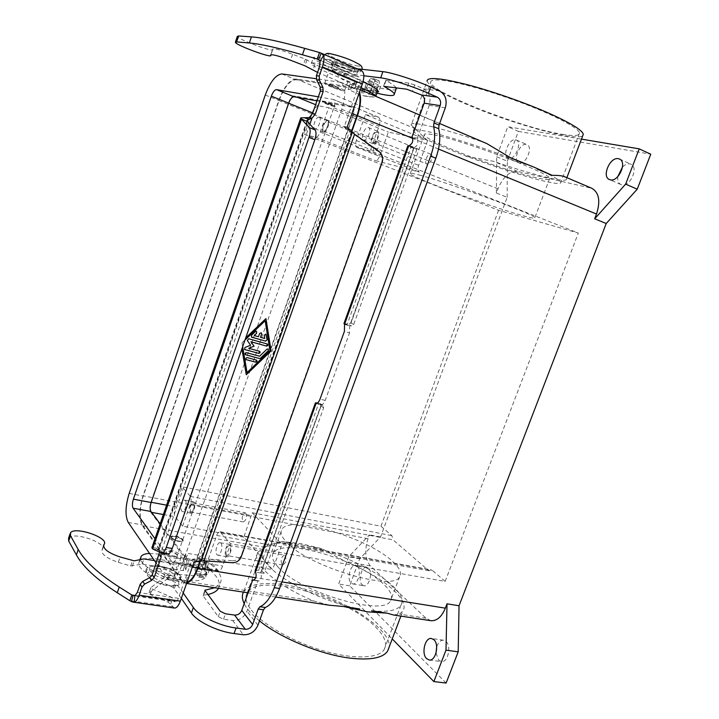 <?xml version="1.0" encoding="UTF-8"?>
<svg xmlns="http://www.w3.org/2000/svg" width="719" height="719" viewBox="0 0 719 719"><rect width="100%" height="100%" fill="white"/><g stroke="black" fill="none" stroke-linecap="round" stroke-linejoin="round"><path stroke-width="0.54" stroke-dasharray="3.6 2.7" d="M377.619 91.16L370.285 90.756L371.238 90.702L374.68 80.977L374.545 78.892L370.842 78.407L369.207 80.267L365.8 89.911L363.383 89.74L350.099 83.925L356.669 82.847L354.665 81.58L314.949 64.548L305.386 59.129L292.597 54.267C280.149 49.719 273.499 48.047 272.636 49.252L272.744 49.485C274.541 52.846 239.382 40.039 237.441 36.615L237.324 36.408M199.163 562.078L202.92 567.246L199.846 575.955L198.866 577.078L196.179 573.654L196.17 571.039L199.217 562.402L196.557 560.146L186.077 558.42L183.633 558.744L185.583 569.888L183.003 570.625L142.11 564.145L130.687 565.979L118.293 562.321C106.475 558.268 101.064 554.133 102.062 549.936L102.404 549.46C107.383 543.043 73.931 531.458 68.862 537.857L68.566 538.243M261.258 332.807L259.595 333.472L258.454 336.726L254.22 335.53M264.709 338.496L260.467 337.292M265.895 334.119L264.179 335.369L264.682 338.469M256.602 331.495L255.254 331.648L251.389 335.342L251.434 337.085M256.674 360.192L247.273 357.595L246.213 359.608M244.954 340.078L241.988 342.864L242.645 346.711M244.981 340.006L241.988 342.864M242.015 342.882L242.654 346.666M265.922 318.571L245.718 337.903M246.994 372.577L269.922 350.557L265.158 320.746M241.899 348.841L246.266 374.707M268.232 348.958L266.947 349.146L259.595 356.202L246.437 352.634L245.386 354.656M250.607 345.246L244.9 347.457L244.514 349.443M267.495 344.05L248.594 338.73L247.318 340.527L250.58 345.228M259.694 351.321L248.702 348.275M160.921 552.722L158.584 549.559L155.897 547.986L151.871 547.725M203.953 560.847L204.457 558.843L199.019 558.528L201.059 561.171M202.866 566.923L202.219 566.752L203.98 561.746L206.065 564.433C208.258 567.3 208.744 569.745 207.512 571.767C205.023 575.191 198.525 576.359 188.018 575.263L169.369 573.331L150.855 587.63L152.158 588.951L170.124 596.599L172.695 598.379L175.463 601.767L134.381 595.898M196.17 571.039L201.05 571.821L204.097 563.202L203.27 558.33L198.3 555.185L187.821 553.432L185.331 554.079L187.38 564.774L185.52 570.266M203.98 561.746L207.009 563.139L207.836 568.046L204.762 576.728L203.783 577.842L201.059 574.427L201.05 571.821M174.456 608.067L168.174 602.171L150.217 594.514L148.923 593.184L167.518 578.633L186.176 580.512C196.682 581.563 203.189 580.359 205.706 576.881C206.946 574.832 206.47 572.36 204.286 569.466L202.219 566.752M154.459 560.595L184.81 565.485L187.317 565.143M152.59 548.93L158.495 549.909L160.903 552.695L309.862 124.243M309.224 117.592L159.016 550.035L159.6 552.129M193.905 562.635L191.901 559.975L178.42 598.298C177.548 600.626 176.559 601.785 175.463 601.767M191.901 559.975L192.989 559.112L199.019 558.528L349.488 131.523L354.584 134.219M142.11 564.145L143.926 558.897M198.516 561.907L200.268 556.937M307.292 121.439L158.495 549.909L167.257 553.873L161.272 552.884M232.417 560.703C236.767 560.73 239.778 558.816 241.44 554.942L381.645 162.44C382.93 158.018 381.798 154.378 378.248 151.511L354.251 134.543L204.457 558.843L232.417 560.703L232.066 562.716M352.382 132.17L349.488 131.523L344.707 127.721L344.365 126.346L359.383 83.629C360.48 80.124 360.354 77.913 359.015 76.996L319.056 59.794M361.63 70.777L354.934 69.419L333.589 62.418L344.14 73.293L363.041 81.804M317.564 72.394L352.652 87.314L354.665 88.563L348.149 89.489L360.39 94.917L364.326 95.978C367.184 96.292 369.251 94.944 370.537 91.924L373.934 82.308L375.57 80.456L379.183 80.923L379.434 83.036L376.001 92.742C374.707 95.78 372.622 97.146 369.746 96.831L368.317 96.337L371.346 96.813C374.455 97.299 375.947 97.137 375.839 96.337M361.055 87.709L342.064 79.234L331.405 68.682L352.732 75.711L358.673 76.906M314.949 64.548L312.918 70.417M364.857 89.956L362.906 95.492M370.285 90.756L368.317 96.337M200.934 564.19C206.623 565.574 209.499 567.345 209.553 569.493L205.427 570.059C199.702 568.675 196.817 566.905 196.763 564.757L200.934 564.19M203.657 575.056L207.791 574.472C207.746 572.288 204.879 570.518 199.19 569.142L195.011 569.727C195.056 571.902 197.932 573.681 203.657 575.056M377.646 91.079L375.21 89.92C369.449 87.628 366.088 86.657 365.108 87.017L368.613 88.967L377.358 91.897M370.564 83.44L367.067 81.463C368.056 81.067 371.426 82.029 377.178 84.339L380.639 86.298C379.641 86.684 376.28 85.732 370.564 83.44M357.325 566.123C361.918 569.924 357.981 585.248 352.741 583.918L351.052 583.001C346.522 579.038 350.495 563.93 355.716 565.269L357.325 566.123M362.196 584.853L363.904 585.76C369.198 587.099 373.107 571.866 368.452 568.073L366.825 567.219C361.549 565.871 357.604 580.889 362.196 584.853M436.002 653.122L438.734 660.249L441.313 661.579C447.838 662.927 451.694 646.192 445.969 641.456L443.515 640.216C440.486 640.126 438.204 642.373 436.667 646.965M617.792 176.622C617.387 180.631 618.43 183.273 620.91 184.549L621.8 184.837C630.078 187.255 639.002 167.203 630.94 164.202L629.88 163.86C627.444 163.51 624.982 164.57 622.483 167.042M515.613 139.765L516.296 139.98C522.623 142.173 515.119 160.301 508.701 158.378L508.135 158.207C501.835 156.059 509.097 138.102 515.613 139.765M519.433 162.916C525.904 164.858 533.39 146.865 527.009 144.636L526.326 144.429C519.747 142.722 512.503 160.562 518.857 162.737L519.433 162.916M334.362 106.583C329.077 105.127 325.06 103.581 322.319 101.954L322.975 101.9C328.268 103.347 332.295 104.893 335.054 106.538L334.362 106.583M334.506 106.178C329.221 104.722 325.204 103.177 322.454 101.541L323.119 101.487C328.403 102.943 332.43 104.489 335.198 106.133L334.506 106.178M328.331 104.102L329.077 104.39L328.331 104.102M343.502 90.873C339.395 90.351 324.7 84.635 324.682 83.548L325.725 83.386C329.715 83.844 344.689 89.668 344.626 90.729L343.502 90.873M330.381 69.995L329.311 70.219L334.757 73.257C340.357 75.576 344.814 77.032 348.14 77.625L349.281 77.409C349.398 76.223 334.416 70.345 330.381 69.995M350.135 71.918C346.801 71.352 342.334 69.905 336.735 67.568L331.306 64.485L332.385 64.234C336.438 64.539 351.42 70.444 351.294 71.675L350.135 71.918M350.998 69.473C346.819 69.123 332.115 63.317 332.16 62.023L333.248 61.762C337.31 62.05 352.292 67.963 352.157 69.222L350.998 69.473M334.155 106.035C329.194 104.668 325.428 103.221 322.858 101.685L323.478 101.64C328.439 102.997 332.205 104.444 334.793 105.99L334.155 106.035M334.164 105.99C329.212 104.632 325.446 103.185 322.867 101.649L323.487 101.595C328.448 102.952 332.223 104.408 334.811 105.945L334.164 105.99M329.176 85.264L328.547 85.354C331.091 86.99 334.856 88.455 339.844 89.749L340.509 89.659C337.948 88.015 334.173 86.55 329.176 85.264M339.97 89.39C334.982 88.095 331.216 86.631 328.673 84.986L329.311 84.896C334.299 86.181 338.074 87.646 340.635 89.3L339.97 89.39M171.266 537.497C175.643 540.778 179.606 541.847 183.183 540.706L182.95 539.529C178.573 536.275 174.609 535.215 171.059 536.347L171.266 537.497M171.14 537.875C175.508 541.146 179.48 542.216 183.048 541.074L182.824 539.897C178.447 536.635 174.483 535.574 170.933 536.716L171.14 537.875M177.494 538.585L176.739 538.423L177.494 538.585M162.566 552.426C165.073 556.515 179.822 560.425 181.179 557.378L180.837 555.454C178.195 551.383 163.698 547.554 162.269 550.574L162.566 552.426M176.676 567.336L177 569.313C175.607 572.459 160.867 568.603 158.387 564.424L158.117 562.519C158.98 561.413 161.128 561.117 164.57 561.62C170.241 562.761 174.277 564.667 176.676 567.336M156.598 569.565C159.061 573.78 173.8 577.618 175.202 574.427L174.897 572.432C172.497 569.736 168.471 567.83 162.8 566.707C159.357 566.204 157.2 566.518 156.338 567.633L156.598 569.565M155.834 571.767C158.288 575.991 173.027 579.82 174.438 576.62L174.133 574.616C171.544 570.401 157.057 566.644 155.574 569.825L155.834 571.767M171.499 537.938C175.607 541.003 179.328 542 182.671 540.94L182.464 539.834C178.357 536.778 174.636 535.781 171.311 536.85C174.627 535.817 178.348 536.814 182.446 539.87L182.662 540.976C179.31 542.045 175.589 541.039 171.49 537.974L171.293 536.886L171.499 537.938M166.359 552.704C170.43 555.832 174.151 556.821 177.521 555.67L177.323 554.529C173.243 551.419 169.531 550.439 166.179 551.59L166.359 552.704M166.242 553.037C170.313 556.164 174.034 557.153 177.404 556.003L177.207 554.852C173.135 551.743 169.414 550.763 166.062 551.913L166.242 553.037M377.915 142.038L378.077 142.092C380.755 142.901 377.304 152.095 374.662 151.188L374.527 151.143C371.849 150.334 375.255 141.185 377.915 142.038M323.829 131.038C326.309 131.883 329.787 122.41 327.271 121.664L327.127 121.619C324.62 120.846 321.195 130.265 323.703 131.002L323.829 131.038M323.469 132.071C326.489 133.105 330.74 121.547 327.666 120.648L327.487 120.585C324.431 119.651 320.252 131.128 323.316 132.026L323.469 132.071M319.038 117.188L319.218 117.242C322.256 118.132 317.996 129.744 315.012 128.728L314.859 128.674C311.839 127.793 316.018 116.262 319.038 117.188M285.191 555.526C286.701 560.029 285.874 563.202 282.702 565.044L281.902 564.586C280.41 560.056 281.246 556.892 284.418 555.086L285.191 555.526M226.503 555.203L227.24 555.661C230.269 553.729 231.132 550.475 229.81 545.883L229.091 545.442C226.063 547.339 225.2 550.592 226.503 555.203M226.134 556.227L227.033 556.785C229.918 557.576 232.614 547.312 230.179 544.858L229.307 544.319C226.431 543.537 223.726 553.702 226.134 556.227M220.958 543.249C223.357 545.703 220.643 556.012 217.794 555.23L216.904 554.664C214.532 552.138 217.255 541.928 220.095 542.71L220.958 543.249M245.808 513.168C247.048 517.267 246.249 520.188 243.426 521.931L242.815 521.572C241.584 517.455 242.384 514.534 245.206 512.818L245.808 513.168M190.751 511.82L191.317 512.18C194.013 510.346 194.831 507.353 193.77 503.183L193.213 502.842C190.526 504.639 189.699 507.632 190.751 511.82M190.418 512.764L191.11 513.204C193.591 513.95 196.215 504.334 194.094 502.239L193.429 501.817C190.948 501.071 188.333 510.598 190.418 512.764M185.457 500.577C187.533 502.671 184.9 512.332 182.446 511.586L181.772 511.146C179.714 508.98 182.347 499.417 184.792 500.154L185.457 500.577M430.627 154.145L430.843 154.217C433.979 155.205 430.142 165.127 427.032 164.076L426.852 164.022C423.716 163.033 427.49 153.165 430.627 154.145M373.197 142.506C376.136 143.476 380 133.231 377.035 132.323L376.837 132.26C373.88 131.361 370.069 141.553 373.026 142.452L373.197 142.506M372.802 143.629C376.37 144.825 381.097 132.323 377.484 131.209L377.241 131.137C373.628 130.049 368.991 142.47 372.595 143.566L372.802 143.629M368.272 127.479L368.514 127.551C372.091 128.647 367.355 141.221 363.823 140.034L363.616 139.971C360.048 138.893 364.695 126.409 368.272 127.479M486.772 143.566L482.422 141.886C440.504 127.488 408.599 120.28 411.277 125.052L427.05 81.112C428.758 85.642 440.181 92.616 461.319 102.044C505.331 121.879 576.611 142.182 582.767 135.675M537.21 169.037C552.102 175.643 559.993 180.056 560.892 182.275C561.197 184.154 555.859 183.83 544.867 181.305C522.92 176.281 482.179 162.719 452.008 150.532L441.34 146.119C424.255 138.803 414.899 133.77 413.263 131.011C412.688 129.402 416.337 129.348 424.228 130.858C443.416 134.417 492.353 150.397 525.76 164.193M411.277 125.052L427.113 140.232M243.471 592.123L243.777 591.575C249.682 583.882 263.639 581.698 285.668 585.041C335.027 591.89 400.456 632.163 387.649 651.037M393.509 614.988L399.521 614.143L402.766 611.114C410.639 599.772 381.996 576.422 345.462 561.53L322.067 548.732L300.749 543.582L282.091 541.497L265.014 547.33L257.95 552.102C250.284 561.872 274.847 584.754 313.637 600.967L329.832 605.281M562.528 134.372C573.834 136.233 579.487 135.801 579.496 133.078C579.119 128.476 557.261 116.541 525.877 104.426C494.537 92.311 459.18 82.2 442.455 80.33C434.294 79.441 430.384 80.142 430.726 82.433C431.041 92.508 522.596 128.261 562.528 134.372M433.863 134.884C462.632 139.998 551.581 173.621 549.649 178.501C549.936 180.074 545.505 179.831 536.374 177.755C503.695 170.601 425.172 140.771 424.246 134.956C423.761 133.563 426.969 133.545 433.863 134.884M419.321 175.059C447.245 182.123 535.997 214.99 534.855 217.758C535.349 218.774 531.134 218.028 522.21 215.502C490.322 206.65 411.888 177.53 410.225 173.8C409.578 172.875 412.607 173.297 419.321 175.059M286.477 542.09C306.995 566.105 393.796 592.303 399.638 576.71C401.939 572.845 399.557 567.704 392.475 561.287C367.517 537.56 290.063 514.66 281.956 529.238C279.889 532.366 281.399 536.653 286.477 542.09M277.633 566.527C297.675 591.62 384.341 617.396 390.624 600.635C393.041 596.455 390.777 591.036 383.82 584.367C359.302 559.688 281.92 537.192 273.4 552.938C271.243 556.326 272.654 560.856 277.633 566.527M371.588 610.791C387.541 612.291 397.319 610.458 400.941 605.281C403.808 600.275 401.049 593.795 392.646 585.85C375.884 569.933 338.487 552.65 307.768 546.143L296.767 544.157C278.801 541.686 267.531 543.348 262.956 549.136C260.449 553.046 262.022 558.286 267.684 564.855C281.282 581.195 325.41 602.648 359.671 608.966M251.362 610.116C262.561 624.496 292.858 641.896 323.208 650.758C353.586 659.665 378.76 658.64 384.243 649.437C387.37 643.748 384.854 636.666 376.711 628.181C348.436 597.183 258.4 571.848 247.255 592.824C244.55 597.282 245.925 603.052 251.362 610.116M282.091 541.497L322.067 548.732M259.514 620.874C251.893 614.718 246.788 608.984 244.19 603.672M430.933 620.704L425.981 618.196L370.375 565.934C365.153 559.49 364.371 550.412 368.02 538.693L369.458 534.819L348.706 556.812L338.64 584.026L392.232 638.93M186.688 583.136L185.044 583.208L181.314 580.664L142.299 525.67C138.821 518.875 139.073 508.917 143.045 495.795L278.747 100.516C284.023 86.747 289.82 79.575 296.147 78.973L354.539 87.466L355.842 87.835L359.482 92.194M465.858 156.266L493.423 161.299C532.411 174.807 568.28 183.794 566.437 178.824L563.894 176.398M446.113 683.05L349.677 585.832L359.716 558.789L380.558 536.958L507.156 197.303L496.389 192.998L497.943 188.8C503.147 176.757 509.654 170.942 517.482 171.338L591.872 188.306M428.901 570.787L282.037 544.427L272.51 569.592L243.831 537.165L252.162 512.737L393.131 539.888L428.901 570.787L431.238 569.825L432.29 570.338L445.16 581.392L230.592 543.78L222.692 565.997C221.425 569.286 219.978 570.904 218.342 570.85L208.366 558.942L272.51 569.592M252.162 512.737L282.037 544.427M427.652 140.376L418.629 165.352C417.541 168.839 417.784 171.086 419.375 172.075L375.228 160.544C376.99 160.634 378.553 158.998 379.938 155.628L388.332 132.125L427.652 140.376L365.432 114.627L356.273 140.52C355.159 144.133 355.33 146.424 356.795 147.377L370.312 150.72L578.319 233.046L498.582 210.281L304.622 134.489L310.976 116.208M208.366 558.942L216.68 535.421C217.632 532.914 218.729 531.683 219.969 531.736L230.592 543.78M243.831 537.165L182.599 526.164L175.157 516.691C173.89 514.471 173.926 511.173 175.247 506.796L182.204 486.781L380.944 526.254L391.882 535.646L393.131 539.888M150.702 512.207L190.598 565.781L191.802 566.581C193.384 566.626 194.813 564.981 196.08 561.638L353.137 115.669C354.656 110.762 354.467 107.679 352.562 106.412L294.242 95.96C292.139 96.094 290.188 98.467 288.391 103.096L150.909 502.213C149.579 506.643 149.507 509.978 150.702 512.207L151.592 512.368M365.432 114.627L378.302 117.098C380.27 118.383 380.504 121.448 378.994 126.283L370.312 150.72M314.347 108.389L318.131 105.72L328.7 107.706L320.207 132.026C318.823 135.514 317.304 137.248 315.659 137.221L304.622 134.489M182.599 526.164L190.355 503.938C191.38 500.559 191.38 498.051 190.364 496.398L182.204 486.781M328.7 107.706L388.332 132.125M445.16 581.392L578.319 233.046M187.012 582.219L185.178 582.345L181.583 579.891L142.542 524.969C139.18 518.399 139.423 508.773 143.261 496.083L279.053 100.57C284.158 87.26 289.766 80.321 295.877 79.755L354.233 88.329L355.483 88.68L359.123 93.218M156.266 563.22L166.071 577.501L169.576 579.963C174.025 580.062 178.096 575.245 181.772 565.494L341.732 109.315C346.172 94.917 345.731 85.903 340.402 82.272L316.261 78.73M160.148 523.836L191.955 565.718C193.384 565.763 194.66 564.28 195.802 561.278L352.741 115.597C354.108 111.175 353.928 108.398 352.22 107.257L316.962 100.876M318.364 96.831L333.409 99.456C335.072 100.579 335.216 103.374 333.832 107.832L176.38 558.088C175.238 561.126 173.971 562.626 172.578 562.591L154.98 538.756M351.456 131.433L199.882 561.287M498.582 210.281L380.944 526.254M351.789 131.703L200.313 561.242M496.389 192.998L496.676 156.742L507.776 126.724L581.464 139.127M359.716 558.789L348.706 556.812M349.677 585.832L338.64 584.026M380.558 536.958L369.458 534.819M507.156 197.303L507.308 161.209L496.676 156.742M507.308 161.209L518.381 131.388L507.776 126.724M518.381 131.388L650.776 154.199M344.527 324.377L349.641 325.914L343.979 323.469L347.241 324.116L410.882 147.26L413.874 148.474L351.007 322.993L348.463 324.485L347.241 324.116M407.853 145.768L410.882 147.26M413.874 148.474L416.921 149.166L413.722 147.853L349.704 325.572L351.151 325.986L348.463 324.485M413.722 147.853L408.823 145.822M416.921 149.166L353.703 324.485L351.151 325.986M413.784 147.853L349.641 325.914L349.533 332.897L344.41 331.378M412.266 137.401L416.948 139.324L429.189 105.342C431.229 97.766 429.324 92.266 423.473 88.823L414.701 84.959L412.508 91.07M363.841 75.765L353.227 74.255L322.211 64.737C314.751 62.778 311.111 62.418 311.309 63.658C312.226 65.339 317.367 68.197 326.741 72.251L376.9 93.173M396.088 87.736C395.037 86.073 391.693 83.665 386.031 80.51L408.832 83.071L414.701 84.959M356.912 68.718L324.251 58.877C316.764 56.936 313.116 56.621 313.286 57.915C314.185 59.65 319.326 62.562 328.691 66.651L376.972 87.251C387.595 89.866 393.94 90.585 395.98 89.426M416.948 139.324L417.137 139.387C418.656 143.045 417.568 145.876 413.865 147.871M207.863 594.523L203.594 595.233L203.162 595.907L218.288 616.686L223.537 619.212L232.65 620.461C239.238 620.686 244.011 617.594 246.968 611.168L257.95 580.682L258.642 581.105C261.249 579.532 261.95 576.809 260.736 572.944L263.99 573.259L323.64 407.853L323.02 405.588L321.222 404.806C322.777 404.653 324.098 403.197 325.195 400.42L349.533 332.897M260.682 572.881L321.222 404.806L316.081 403.494M263.99 573.259L261.77 570.697L258.687 570.185L255.128 570.634M317.537 402.937L320.485 403.736L321.105 405.992L261.77 570.697M149.534 553.423L159.276 554.106L206.721 561.907L208.789 562.734C219.385 570.868 223.16 577.824 220.104 583.585L214.765 587.747M183.228 592.977L175.139 582.255C164.66 577.663 155.574 572.755 147.871 567.525C143.728 564.667 141.31 562.006 140.618 559.562M181.341 598.343L173.288 587.522C162.827 582.929 153.749 578.004 146.065 572.746C139.89 568.361 137.617 564.676 139.225 561.701C141.733 558.537 147.835 557.674 157.533 559.121L204.987 566.806L207.054 567.633C217.372 575.613 221.191 582.516 218.513 588.313M257.95 580.682L254.202 580.089M102.242 549.693L103.509 545.982M202.92 567.246L199.217 562.402M198.992 561.988L202.695 566.833M204.466 561.827L200.745 557.018M204.097 563.202L207.836 568.046M172.569 606.719L129.842 600.725M135.532 595.53L174.537 601.111M159.636 550.808L155.897 547.986M178.42 598.298L137.383 592.357M195.002 561.773L192.989 559.112M170.736 603.96L172.695 598.379M118.293 562.321L120.127 556.991M130.687 565.979L132.521 560.658M132.386 566.15L134.219 560.838M183.003 570.625L184.81 565.485M185.583 569.888L187.38 564.774M183.57 559.085L185.331 554.079M186.077 558.42L187.821 553.432M196.557 560.146L198.3 555.185M197.5 560.586L199.253 555.625M204.286 569.466L206.065 564.433M186.176 580.512L188.018 575.263M168.606 578.489L170.457 573.196M167.518 578.633L169.369 573.331M149.013 593.094L150.945 587.54M150.217 594.514L152.158 588.951M168.174 602.171L170.124 596.599M199.846 575.955L204.762 576.728M198.579 576.881L203.486 577.654M196.179 573.654L201.059 574.427M241.153 556.928L241.44 554.942M347.583 128.35L344.707 127.721M319.587 66.57L359.383 83.629M319.506 52.532L360.893 70.579M370.761 90.962L365.324 90.163M365.8 89.911L371.238 90.702M363.374 95.69L368.793 96.535M376.001 92.742L370.537 91.924M272.69 49.368L270.856 54.761M292.597 54.267L290.548 60.243M305.386 59.129L303.328 65.096M306.995 59.857L304.946 65.815M354.665 81.58L352.652 87.314M356.669 82.847L354.665 88.563M350.189 83.835L348.239 89.408M352.157 85.058L350.216 90.612M362.331 89.399L360.39 94.917M363.383 89.74L361.432 95.259M373.332 91.205L371.346 96.813M361.801 81.247L359.743 87.116M345.066 73.796L342.99 79.737M344.14 73.293L342.064 79.234M333.625 62.481L331.45 68.736M335.342 62.76L333.158 69.042M354.934 69.419L352.732 75.711M358.035 70.246L355.824 76.547M374.68 80.977L379.434 83.036M374.428 78.856L379.183 80.923M370.842 78.407L375.57 80.456M369.207 80.267L373.934 82.308M347.241 126.966L344.365 126.346M378.715 151.287L378.248 151.511M382.14 162.278L381.645 162.44M327.855 59.425C336.654 60.108 366.861 73.284 356.256 71.756C347.466 70.947 318.122 58.266 327.855 59.425M177.782 580.53C172.281 571.767 142.065 566.994 148.5 576.045C153.866 585.104 185.044 589.733 177.782 580.53M358.251 66.058C349.425 65.348 320.09 52.568 329.868 53.637C338.703 54.222 368.892 67.496 358.251 66.058M150.28 570.904C155.681 579.874 186.85 584.592 179.561 575.461C174.025 566.77 143.818 561.925 150.28 570.904M425.981 618.196L399.521 614.143M281.974 581.914L255.766 577.708M313.637 600.967L181.314 580.664M370.375 565.934L345.462 561.53M482.422 141.886L354.539 87.466M438.491 149.031L412.949 138.515M590.254 187.785L564.909 177M415.546 128.8L296.147 78.973M216.68 535.421L280.734 546.835M220.805 532.249L432.29 570.338M163.366 514.534L175.157 516.691M190.598 565.781L217.093 570.05M356.273 140.52L418.629 165.352M356.966 147.431L419.554 172.129M315.659 137.221L375.228 160.544M190.355 503.938L251.515 515.631M190.364 496.398L391.882 535.646M320.207 132.026L379.938 155.628M196.08 561.638L222.692 565.997M353.137 115.669L378.994 126.283M294.242 95.96L297.846 97.433M315.632 104.695L318.131 105.72M265.266 95.016L279.053 100.57M281.92 73.94L295.877 79.755M129.186 493.396L143.261 496.083M128.252 522.434L142.542 524.969M166.071 577.501L181.583 579.891M171.526 561.872L190.877 564.999M176.38 558.088L195.802 561.278M333.832 107.832L352.741 115.597M333.086 99.357L351.897 107.158M181.772 565.494L192.306 567.183M341.732 109.315L351.977 113.521M339.17 81.93L354.233 88.329M352.193 106.304L377.924 116.981M166.61 505.169L175.247 506.796M265.014 547.33L142.299 525.67M368.02 538.693L143.045 495.795M517.482 171.338L493.423 161.299M497.943 188.8L278.747 100.516M413.928 147.952L349.919 325.617M353.703 324.485L351.007 322.993M429.189 105.342L445.286 107.859M439.552 90.954L423.473 88.823M374.752 86.478L372.819 91.942M376.972 87.251L375.039 92.715M386.031 80.51L384.054 86.1M385.95 80.186L383.865 86.073M408.832 83.071L406.657 89.174M356.705 68.691L354.62 74.623M355.303 68.323L353.227 74.255M324.251 58.877L322.211 64.737M328.691 66.651L326.741 72.251M257.941 625.206L246.968 611.168M260.655 572.782L321.078 405.04L316.746 403.377M321.303 405.058L260.889 572.755M258.687 570.185L318.778 403.215M323.64 407.853L321.105 405.992M322.534 405.381L320.009 403.53M325.195 400.42L320.036 399.09M260.736 572.944L255.542 572.099M232.65 620.461L243.337 634.769M207.054 567.633L208.789 562.734M204.987 566.806L206.721 561.907M203.594 595.233L205.149 590.847M203.162 595.907L205.023 590.667M218.288 616.686L220.221 611.276M223.537 619.212L225.478 613.792M174.447 588.331L176.299 583.055M173.288 587.522L175.139 582.255M146.065 572.746L147.871 567.525M157.533 559.121L159.276 554.106M102.404 549.46L103.518 546.188M207.009 563.139L203.27 558.33M158.477 549.909L157.03 549.568L158.908 550.421M158.593 549.559L159.762 550.889M70.004 533.947L70.336 532.977M103.509 545.694L102.062 549.936M183.633 558.744L185.385 553.738M205.706 576.881L207.512 571.767M150.855 587.63L148.923 593.184M198.866 577.078L203.783 577.842M306.995 120.54L157.919 549.882M318.22 59.371L359.015 76.996M370.824 90.98L365.396 90.181M364.326 95.978L369.746 96.831M272.744 49.485L270.955 54.725M270.632 55.129L272.636 49.252M354.764 88.473L356.777 82.748M348.149 89.489L350.099 83.925M331.405 68.682L333.589 62.418M379.299 80.959L374.545 78.892M361.999 69.294L361.954 69.482C361.118 71.702 359.401 72.511 356.804 71.918C345.39 69.231 336.132 65.95 329.032 62.077C325.186 60.351 323.631 58.311 324.35 55.947L324.952 54.779M146.343 569.466C145.463 569.996 145.723 571.938 147.116 575.29C154.064 581.815 161.838 585.365 170.439 585.94C177.944 585.823 181.727 584.583 181.799 582.228C182.743 581.707 182.428 579.676 180.837 576.144C172.677 568.387 168.462 568.468 161.865 566.419C153.237 564.298 146.047 567.273 146.343 569.466M209.553 569.493L207.791 574.472M365.108 87.017L367.067 81.463M352.741 583.918L363.904 585.76M429.207 659.988L441.313 661.579M619.472 159.025L630.94 164.202M516.296 139.98L527.009 144.636M329.077 104.39L328.286 104.102M324.682 83.548L329.311 70.219M331.306 64.485L332.16 62.023M176.739 538.423L177.458 538.684M181.179 557.378L177 569.313M175.202 574.427L174.438 576.62M378.077 142.092L327.271 121.664M327.666 120.648L319.218 117.242M282.702 565.044L227.24 555.661M227.033 556.785L217.794 555.23M243.426 521.931L191.317 512.18M191.11 513.204L182.446 511.586M430.843 154.217L377.035 132.323M377.484 131.209L368.514 127.551M400.869 616.12L402.766 611.114M579.496 133.078L560.892 182.275M549.649 178.501L534.855 217.758M399.638 576.71L390.624 600.635M400.941 605.281L384.243 649.437M247.255 592.824L262.956 549.136M273.4 552.938L281.956 529.238M410.225 173.8L424.246 134.956M413.263 131.011L430.726 82.433M257.95 552.102L243.777 591.575M275.674 597.031L248.091 592.824M186.581 583.451L185.044 583.208M566.869 177.665L566.437 178.824M439.624 123.497L419.878 115.085M360.345 89.749L355.842 87.835M219.969 531.736L431.238 569.825M356.795 147.377L419.375 172.075M363.616 139.971L372.595 143.566M373.026 142.452L426.852 164.022M184.792 500.154L193.429 501.817M193.213 502.842L245.206 512.818M220.095 542.71L229.307 544.319M229.091 545.442L284.418 555.086M314.859 128.674L323.316 132.026M323.703 131.002L374.527 151.143M218.342 570.85L191.802 566.581M155.574 569.825L156.338 567.633M158.117 562.519L162.269 550.574M351.294 71.675L352.157 69.222M344.626 90.729L349.281 77.409M191.955 565.718L172.578 562.591M352.22 107.257L333.409 99.456M169.576 579.963L185.178 582.345M340.402 82.272L355.483 88.68M378.302 117.098L352.562 106.412M518.857 162.737L508.135 158.207M620.91 184.549L609.424 179.552M443.515 640.216L431.472 638.499M366.825 567.219L355.716 565.269M380.639 86.298L378.67 91.852M383.604 86.082L385.681 80.231M311.309 63.658L313.286 57.915M412.095 137.311L417.137 139.387M321.078 405.04L317.349 403.817M323.02 405.588L320.485 403.736M195.011 569.727L196.763 564.757M218.432 588.304L220.104 583.585M204.897 590.335L203.091 595.458M139.225 561.701L139.917 559.697M140.484 558.07L140.996 556.578M253.439 580.278L258.642 581.105"/><path stroke-width="1.08" d="M319.056 59.794L317.268 59.012L319.506 52.532L321.276 53.197L323.586 55.588C324.368 58.392 323.981 62.158 322.409 66.894L319.227 76.052L319.452 80.231L322.939 87.421L323.155 91.565L315.326 114.087L311.974 118.177L307.13 120.154L307.292 121.439L301.531 119.147L300.776 117.871L309.224 117.592L312.558 113.521L320.35 91.115L320.135 86.99L316.648 79.836L316.423 75.675L319.587 66.57L320.171 60.926L317.268 59.012L302.438 54.779C277.911 47.831 260.215 43.895 249.358 42.978L236.605 41.909L235.455 42.511C237.432 45.809 272.582 58.599 270.748 55.363L270.632 55.129C271.467 53.997 278.109 55.705 290.548 60.243L304.946 65.815L317.564 72.394M235.446 41.999L237.324 36.408L238.6 35.968L251.416 36.876C262.327 37.658 280.077 41.477 304.649 48.344L319.506 52.532M70.004 533.947L68.566 538.243L68.691 541.021L76.385 554.933C82.937 566.761 96.562 579.361 117.278 592.735L129.842 600.725L131.82 594.999L119.237 587.046C98.485 573.735 84.815 561.215 78.218 549.505L70.48 535.718L70.633 532.59C75.666 526.29 109.135 537.893 104.192 544.211L103.86 544.678C102.871 548.822 108.29 552.929 120.127 556.991L134.219 560.838L143.926 558.897L154.459 560.595M260.494 337.31L261.608 334.047L260.494 337.31L264.709 338.496L264.206 335.387L265.868 334.101L267.117 339.763L265.688 341.139L251.731 337.229L251.416 335.36L255.281 331.675L256.575 331.477L256.656 333.248L254.247 335.557L258.481 336.744L259.622 333.49L261.231 332.789L261.635 334.065L261.258 332.807M251.434 337.085L265.653 341.121L267.091 339.745L265.895 334.119M254.247 335.557L256.629 333.23L256.602 331.495M246.213 359.608L255.596 362.178L246.275 359.653C245.565 358.502 245.907 357.819 247.3 357.613L256.638 360.174C257.348 361.306 257.016 361.99 255.622 362.205L256.674 360.192M242.654 346.666L247.03 372.595L269.949 350.575L265.158 320.746L244.954 340.078M265.158 320.746L244.981 340.006M242.645 346.711L247.03 372.595M245.718 337.903L265.949 318.589L271.099 350.899L265.931 318.607M271.099 350.899L246.275 374.743L241.899 348.841M246.266 374.707L271.063 350.872M266.974 349.173L268.259 348.976L268.322 350.719L260.503 358.233L259.451 358.529L245.449 354.701C244.73 353.55 245.062 352.867 246.464 352.661L259.622 356.229L266.974 349.173M245.386 354.656L259.415 358.511L260.476 358.206L268.295 350.701L268.295 348.994M244.514 349.443L258.687 353.371L244.577 349.488L244.927 347.475L250.607 345.246L247.345 340.554L248.63 338.748L267.468 344.033C268.205 345.183 267.881 345.866 266.479 346.082L250.976 341.777L266.452 346.064L267.495 344.05M251.003 341.795L254.032 346.181L250.976 341.777M254.059 346.199L248.729 348.293L259.721 351.348C260.449 352.49 260.116 353.173 258.714 353.389L259.757 351.366M248.729 348.293L254.032 346.181M160.921 552.722L161.137 557.288L154.091 577.546L151.502 580.485L144.573 584.134L141.976 587.081L139.153 595.215C137.662 599.331 135.981 601.686 134.12 602.279L174.456 608.067C176.631 608.094 178.6 605.784 180.361 601.129L193.905 562.635L195.002 561.773L203.953 560.847L232.066 562.716C236.443 562.743 239.472 560.811 241.153 556.928L382.14 162.278C383.425 157.829 382.292 154.163 378.715 151.287L354.584 134.219L347.583 128.35L347.241 126.966L362.349 84.033C364.542 77.023 364.299 72.601 361.63 70.777L320.854 52.999M300.668 118.195L151.871 547.725L152.59 548.93L161.658 553.001C163.321 553.037 164.849 551.203 166.242 547.492L308.981 137.41C310.473 132.745 310.527 129.456 309.17 127.551L301.531 119.147L152.59 548.93M159.6 552.129L152.248 574.778L149.669 577.699L142.775 581.329L140.187 584.259L137.383 592.357L134.875 595.889L134.12 602.279M133.303 602.306L129.842 600.725M135.532 595.53L131.82 594.999L134.875 595.889M167.257 553.873L167.653 553.99C169.333 554.034 170.861 552.201 172.254 548.498L166.242 547.492M307.292 121.439L315.012 129.86C316.387 131.775 316.342 135.046 314.859 139.702L172.254 548.498M309.224 117.592L311.974 118.177L309.862 124.243M363.041 81.804C372.226 86.01 377.151 88.931 377.834 90.549L377.619 91.16M375.839 96.337L375.812 96.256C375.12 94.701 370.204 91.852 361.055 87.709M433.899 639.739C439.57 644.494 435.669 661.336 429.207 659.988L426.646 658.658C421.064 653.697 425.037 637.124 431.472 638.499L433.899 639.739M618.412 158.701L619.472 159.025C627.471 162 618.529 182.222 610.314 179.831L609.424 179.552C601.452 176.667 610.054 156.625 618.412 158.701M582.767 135.675L583.289 134.3C582.534 130.552 572.612 124.225 553.531 115.319C529.912 104.471 495.193 92.086 468.635 85.022C441.08 78.003 427.212 76.699 427.05 81.112M525.76 164.193L510.463 157.713L486.772 143.566L439.624 123.497M510.463 157.713L534.109 167.185L552.048 175.319L537.21 169.037M400.869 616.12L387.649 651.037C382.939 658.02 370.474 660.393 350.252 658.155C320.8 654.703 280.392 638.014 259.514 620.874M329.832 605.281L343.754 606.53L367.589 611.86L387.047 613.154L393.509 614.988M371.588 610.791L387.047 613.154M244.19 603.672C242.033 599.152 241.791 595.296 243.471 592.123M343.754 606.53L359.671 608.966M581.464 139.127L639.227 148.86L650.776 154.199L637.232 189.196L606.216 223.501L459.046 605.775L447.02 603.816L445.358 608.157C441.655 616.902 436.846 621.081 430.933 620.704L393.509 614.997M200.313 561.242L197.797 568.396C194.588 577.015 190.886 581.932 186.688 583.136M563.894 176.398C561.512 175.67 557.558 175.301 552.048 175.319M359.482 92.194C361.396 98.081 360.713 105.909 357.442 115.687L351.789 131.703M563.903 176.398L591.872 188.306C599.08 192.602 600.626 201.185 596.5 214.037L594.676 218.792L625.638 184.127L639.227 148.86M310.976 116.208L314.347 108.389M316.261 78.73L281.92 73.94C275.925 74.578 270.371 81.598 265.266 95.016L129.186 493.396C125.322 506.176 125.007 515.856 128.252 522.434L156.266 563.22M316.962 100.876L293.972 96.741C292.076 96.849 290.323 98.988 288.705 103.159L151.134 502.509C149.929 506.5 149.867 509.492 150.945 511.497L160.148 523.836M154.98 538.756L133.123 508.216C132.089 506.212 132.179 503.192 133.392 499.166L271.342 96.157C272.959 91.942 274.694 89.767 276.545 89.632L318.364 96.831M199.882 561.287L197.509 568.019C194.49 576.162 190.993 580.898 187.012 582.219M359.123 93.218C360.83 98.925 360.129 106.385 357.037 115.606L351.456 131.433M447.02 603.816L445.987 650.156L433.872 681.585L392.232 638.93M622.483 167.042L617.792 176.622M436.667 646.965L436.002 653.122M637.232 189.196L625.638 184.127M606.216 223.501L594.676 218.792M459.046 605.775L458.192 651.836L445.987 650.156M458.192 651.836L446.113 683.05L433.872 681.585M412.266 137.401L412.095 137.311C413.605 140.969 412.508 143.809 408.823 145.822L407.853 145.768L343.979 323.469L344.527 324.377L344.41 331.378L320.036 399.09C318.948 401.876 317.627 403.341 316.081 403.494L315.461 402.883L317.537 402.937M356.912 68.718L382.894 71.648C391.63 72.493 414.944 79.962 430.636 86.999L439.552 90.954C445.483 94.468 447.398 100.103 445.286 107.859L439.039 125.106L433.934 122.94L440.19 105.63C441.241 101.747 440.28 98.925 437.305 97.182L428.38 93.263C412.679 86.289 389.392 78.775 380.702 77.841L363.841 75.765M376.9 93.173C388.772 96.022 394.587 96.31 394.336 94.045C393.859 92.481 390.39 89.929 383.955 86.379L406.657 89.174L421.289 94.908C424.219 96.616 425.181 99.366 424.165 103.168L411.906 137.248M377.358 91.897L378.67 91.852L377.646 91.079M395.98 89.426L396.088 87.736M439.039 125.106L438.689 128.755C440.792 136.862 439.839 146.685 435.831 158.207L430.663 156.113C434.68 144.555 435.651 134.714 433.575 126.598L433.934 122.94M435.831 158.207L279.583 588.501C275.692 598.756 270.919 605.083 265.275 607.492L263.514 609.829L257.941 625.206C254.912 631.767 250.041 634.949 243.337 634.769L234.061 633.547C217.659 631.588 196.88 621.495 191.407 612.965L181.341 598.343M430.663 156.113L274.254 587.666C270.353 597.947 265.599 604.293 259.972 606.71L258.211 609.056L252.639 624.478C251.12 627.768 248.675 629.368 245.323 629.26L236.057 628.02C219.655 626.006 198.848 615.931 193.348 607.483L183.228 592.977M315.362 403.053L255.128 570.634L255.542 572.099C256.737 575.964 256.036 578.696 253.439 580.278L252.755 579.856L241.764 610.422C240.272 613.649 237.881 615.194 234.583 615.069L225.478 613.792L220.221 611.276L204.897 590.335M214.765 587.747L204.942 590.227M140.618 559.562L140.996 556.578C142.263 554.717 145.103 553.666 149.534 553.423M218.513 588.313L218.297 588.681C216.572 591.378 213.094 593.328 207.863 594.523M254.202 580.089L252.755 579.856M238.6 35.968L236.605 41.909M103.509 545.982L104.03 544.436M201.059 561.171L352.382 132.17M362.349 84.033L322.409 66.894M139.153 595.215L180.361 601.129M161.137 557.288L159.258 554.61M133.051 595.53L131.388 601.668M141.976 587.081L140.187 584.259M144.573 584.134L142.775 581.329M151.502 580.485L149.669 577.699M154.091 577.546L152.248 574.778M68.691 541.021L70.48 535.718M117.278 592.735L119.237 587.046M76.385 554.933L78.218 549.505M314.859 139.702L308.981 137.41M354.584 134.219L203.953 560.847M309.547 119.336L305.054 118.006M315.012 129.86L309.17 127.551M318.58 59.533L321.276 53.197M320.171 60.926L323.586 55.588M304.649 48.344L302.438 54.779M270.856 54.761L270.695 55.246M251.416 36.876L249.358 42.978M319.227 76.052L316.423 75.675M319.452 80.231L316.648 79.836M322.939 87.421L320.135 86.99M323.155 91.565L320.35 91.115M315.326 114.087L312.558 113.521M445.358 608.157L281.974 581.914M255.766 577.708L197.797 568.396M596.5 214.037L438.491 149.031M412.949 138.515L357.442 115.687M151.592 512.368L163.366 514.534M297.846 97.433L315.632 104.695M288.687 103.221L312.19 112.703M133.123 508.216L150.945 511.497M276.545 89.632L293.972 96.741M271.342 96.157L288.705 103.159M133.392 499.166L151.134 502.509M192.306 567.183L197.509 568.019M351.977 113.521L357.037 115.606M151.215 502.275L166.61 505.169M408.743 145.804L344.527 324.377M421.289 94.908L437.305 97.182M440.19 105.63L424.165 103.168M430.636 86.999L428.38 93.263M382.894 71.648L380.702 77.841M438.689 128.755L433.575 126.598M279.583 588.501L274.254 587.666M316.746 403.377L315.461 402.883M316.081 403.494L255.479 572.027M241.764 610.422L252.639 624.478M245.323 629.26L234.583 615.069M205.149 590.847L205.445 590.002M191.407 612.965L193.348 607.483M234.061 633.547L236.057 628.02M263.514 609.829L258.211 609.056M265.275 607.492L259.972 606.71M103.518 546.188L104.192 544.211M103.86 544.678L103.509 545.694M167.653 553.99L161.658 553.001M270.955 54.725L270.748 55.363M375.812 96.256L377.834 90.549M324.952 54.779C325.671 53.7 327.01 53.251 328.978 53.431M329.832 605.29L275.674 597.031M248.091 592.824L186.581 583.451M583.289 134.3L566.869 177.665M419.878 115.085L360.345 89.749M361.999 69.294C362.709 67.146 361.1 65.132 357.163 63.245C350.054 59.309 340.752 56.046 329.248 53.458M394.336 94.045L396.367 88.347M139.917 559.697L140.484 558.07"/></g></svg>
